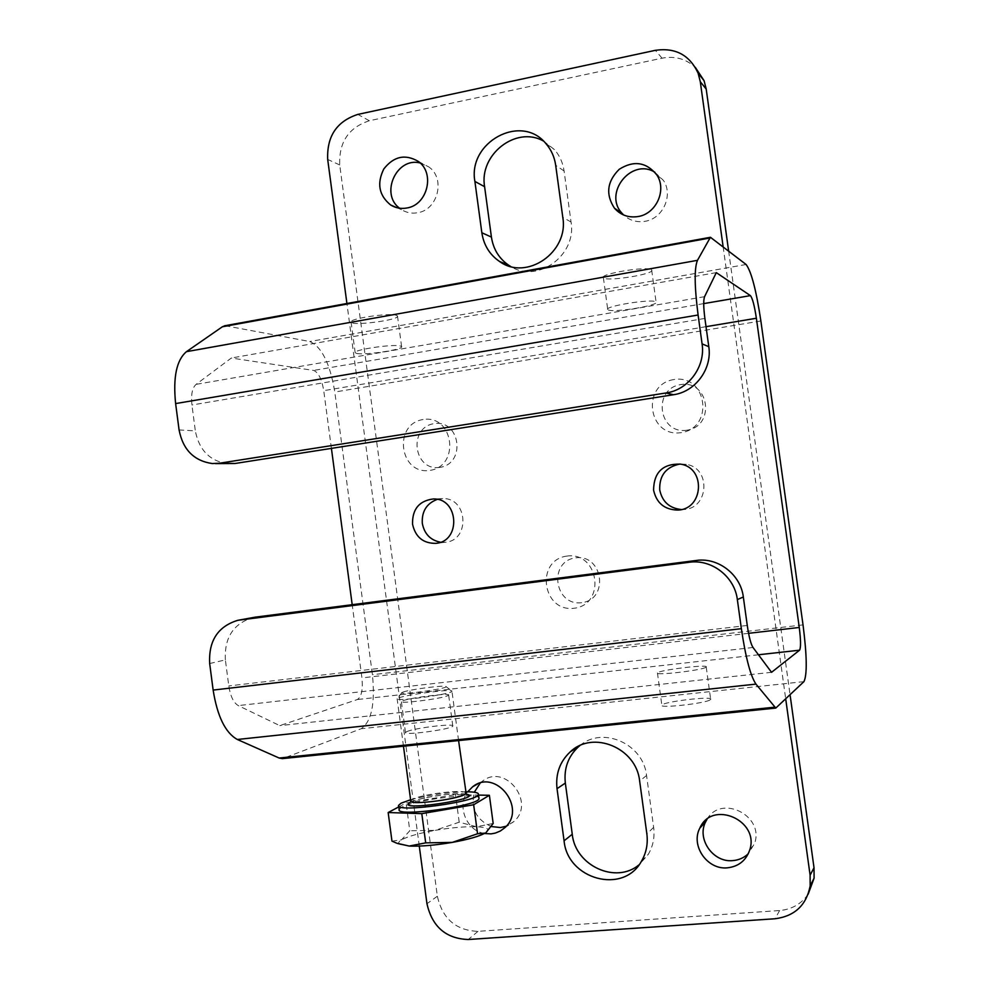 <?xml version="1.0" encoding="UTF-8"?>
<svg xmlns="http://www.w3.org/2000/svg" width="989" height="989" viewBox="0 0 989 989"><rect width="100%" height="100%" fill="white"/><g stroke="black" fill="none" stroke-linecap="round" stroke-linejoin="round"><path stroke-width="0.74" stroke-dasharray="4.95 3.71" d="M398.839 697.851C407.715 694.402 452.022 688.764 451.985 691.113L451.973 691.311C451.775 694.179 394.042 702.029 397.133 698.766L398.839 697.851M403.055 692.065C410.175 689.345 446.175 684.759 446.027 686.601C448.202 688.69 396.787 695.675 401.88 692.597L403.055 692.065M398.827 806.863L406.096 802.994L455.509 794.624L478.54 795.082M391.965 841.12L401.534 839.834L409.792 830.76L406.096 802.994M399.173 809.459L401.645 807.296C414.317 799.78 477.242 792.065 478.911 797.876M400.669 844.668C397.862 843.469 398.147 841.862 401.534 839.834C407.901 836.385 419.089 833.233 435.098 830.364L409.792 830.76M493.177 823.466L476.537 826.755L459.205 822.193L435.098 830.364C451.268 827.632 465.077 826.433 476.537 826.755C487.293 827.299 490.457 829.239 486.019 832.565M410.608 799.742C428.645 795.069 446.929 792.424 465.448 791.806M459.205 822.193L455.509 794.624M579.863 745.619C602.61 725.852 643.419 743.777 646.559 775.5L653.642 827.385C654.866 837.164 653.086 846.151 648.289 854.335L639.104 864.757M808.149 894.217C801.288 903.995 791.781 909.435 779.616 910.535L477.984 931.341C456.028 930.538 442.491 918.83 437.361 896.232L339.722 164.953C338.782 142.218 348.66 127.482 369.379 120.745L662.061 58.178C674.857 55.767 685.933 58.821 695.304 67.339M728.621 250.909L790.075 694.822M686.947 430.203C658.439 434.69 652.159 388.887 680.667 384.597C709.298 379.788 715.69 426.123 686.947 430.203M491.397 826.557C476.241 819.819 470.541 808.384 474.287 792.226M480.172 783.127L482.298 781.322C504.934 762.704 536.298 802.487 513.81 821.599L506.207 826.248M420.115 162.962L428.929 167.005C445.643 178.515 437.942 209.792 417.754 212.709C412.005 213.76 406.677 212.796 401.769 209.804L399.544 208.209M654.866 172.234L663.483 180.468C673.509 195.229 662.902 218.656 645.112 221.301C636.829 222.636 629.672 220.535 623.626 214.996M707.024 819.3C721.191 793.982 764.645 815.752 754.582 843.469L748.253 853.767M543.394 141.007L554.421 149.574C559.675 155.619 562.889 162.74 564.076 170.949L571.049 222.031C576.958 255.236 537.559 283.794 510.695 266.474M581.668 602.684C554.199 606.282 548.091 561.245 575.573 557.845C603.154 553.951 609.36 599.507 581.668 602.684M439.882 467.389C413.686 471.53 407.802 427.594 434.01 423.651C460.318 419.225 466.301 463.668 439.882 467.389M723.12 246.644L785.711 698.963M423.082 419.521C392.67 424.12 399.494 475.202 429.906 470.405C460.602 466.079 453.63 414.342 423.082 419.521M419.274 846.077L346.916 303.499M673.868 379.553C640.736 384.573 648.03 437.855 681.174 432.638C714.627 427.916 707.172 373.916 673.868 379.553M566.981 556.078C535.061 560.046 542.145 612.414 574.065 608.26C606.282 604.588 599.05 551.516 566.981 556.078M484.412 833.504C466.449 830.686 456.572 805.924 467.698 791.806M437.237 499.383L442.676 498.617C468.02 497.455 470.405 540.76 445.087 542.281L440.476 542.219M331.414 448.376L323.737 390.655C321.771 379.047 318.396 372.309 313.6 370.43L231.327 358.03L196.106 384.35C192.237 387.849 190.852 394.735 191.94 404.996L195.328 430.87L179.083 429.955M225.072 325.702L309.767 341.526C321.685 346.682 330.042 363.507 334.801 392.027L372.42 674.696C375.288 703.599 371.543 721.611 361.195 728.72L282.693 758.588M209.668 663.52L225.368 659.898L228.793 685.933C230.4 696.244 233.565 702.796 238.275 705.602L279.763 725.629L357.313 699.544C361.517 696.886 363.062 689.679 361.925 677.91L352.195 604.687M771.544 672.31L279.763 725.629M679.975 464.026L686.292 464.348C711.511 468.069 708.841 509.137 683.399 509.496L681.273 509.533M227.952 463.804C209.977 461.195 199.11 450.218 195.328 430.87M716.296 272.63L231.327 358.03M608.284 309.953C613.86 312.895 660.046 305.267 656.066 302.028L655.682 301.756C650.91 298.629 603.463 306.417 607.741 309.606L608.284 309.953M356.794 353.456C365.275 355.422 404.612 349.377 401.596 346.57L400.211 345.952C392.41 343.838 351.96 349.995 355.187 352.789L356.794 353.456M447.424 695.836L448.66 695.131C451.009 692.646 410.769 697.604 402.807 700.768L401.361 701.56C398.79 704.081 440.179 698.951 447.424 695.836M705.899 667.291L706.22 667.031C709.422 663.916 658.464 670.097 657.438 672.928C653.976 675.895 701.967 670.332 705.899 667.291M225.368 659.898C224.243 637.621 233.478 623.49 253.097 617.507M651.269 269.676L651.664 269.997C655.843 274.052 605.392 282.088 603.377 277.711C599.037 273.99 646.423 266.004 651.269 269.676M396.094 315.231L397.491 315.961C400.817 319.806 352.368 326.296 351.095 322.167C347.819 318.915 388.232 312.66 396.094 315.231M406.912 731.563C414.824 727.929 455.088 723.083 452.801 726.037C452.69 729.128 402.906 735.903 405.478 732.478L406.912 731.563M710.362 699.705L710.671 699.396C713.798 695.7 662.791 701.733 661.839 705.157C658.464 708.668 706.492 703.303 710.362 699.705M410.806 801.226L412.376 799.372C420.906 794.315 464.558 788.938 465.584 792.844M410.175 802.351C417.877 797.826 454.149 792.3 465.139 793.969M653.642 827.385L646.855 833.9M646.559 775.5L639.648 781.038M779.616 910.535L775.079 918.756M571.049 222.031L562.79 217.345M564.076 170.949L555.694 165.324M369.379 120.745L357.808 114.415M339.722 164.953L327.693 159.439M477.984 931.341L468.242 939.513M662.061 58.178L655.361 50.328M437.361 896.232L426.964 903.736M753.012 647.486L238.275 705.602M747.264 625.456L228.793 685.933M760.875 320.968L334.801 392.027M803.031 624.887L372.42 674.696M803.921 681.644L361.195 728.72M746.089 264.483L309.767 341.526M711.45 237.57L227.074 325.764M704.885 318.421L191.94 404.996M704.576 296.675L196.106 384.35M703.711 303.611L313.6 370.43M706.022 326.679L323.737 390.655M748.562 633.319L361.925 677.91M758.452 654.78L357.313 699.544M776.452 707.778L284.053 758.242M401.88 692.597L397.355 698.543M446.027 686.601L451.985 691.113M397.652 843.53L396.713 843.184M398.703 805.948L398.616 805.33M466.301 794.377C466.857 793.623 460.577 793.648 447.436 794.427C430.03 796.504 417.976 799.001 411.313 801.943L410.744 802.178M458.575 740.576L451.973 691.311M403.463 746.213L397.133 698.766M641.404 861.332L648.289 854.335M749.588 850.392L754.582 843.469M545.879 143.566L554.421 149.574M656.82 174.929L663.483 180.468M396.873 207.69L401.769 209.804M418.322 161.43L428.929 167.005M504.65 827.855L513.81 821.599M477.539 784.017L482.298 781.322M442.676 498.617L433.182 498.975M445.087 542.281L435.63 543.357M237.855 620.301L238.905 620.103M351.095 322.167L355.187 352.789M397.491 315.961L401.596 346.57M657.438 672.928L661.839 705.157M706.22 667.031L710.671 699.396M215.565 463.606L212.252 463.544M452.801 726.037L448.66 695.131M405.478 732.478L401.361 701.56M603.377 277.711L607.741 309.606M651.664 269.997L656.066 302.028M686.292 464.348L680.58 464.138M683.399 509.496L679.171 509.904"/><path stroke-width="1.48" d="M397.652 843.53L409.186 846.052L425.69 842.863L452.27 842.393L477.551 833.764L485.117 833.121C478.973 836.434 468.032 839.525 452.27 842.393C435.111 845.298 420.745 846.522 409.186 846.052L396.713 843.184L391.965 841.12L388.158 812.538L398.827 806.863M478.54 795.082L489.394 795.292L473.669 804.749L421.796 813.638L388.158 812.538M478.911 797.876L479.01 798.568C479.245 805.973 395.019 817.483 399.173 809.459L398.703 805.948M425.69 842.863L421.796 813.638M465.448 791.806C474.324 791.744 478.664 792.622 478.453 794.439C478.676 801.72 394.45 813.218 398.616 805.33L401.089 803.192L410.608 799.742M486.019 832.565L493.177 823.466L489.394 795.292M477.551 833.764L473.669 804.749M639.104 864.757C615.85 884.525 575.239 865.635 572.26 834.259L565.337 783.078C563.767 768.502 568.131 756.412 578.441 746.806L579.863 745.619M646.855 833.9C648.104 843.864 646.287 853.013 641.404 861.332C623.293 894.81 567.389 879.394 564.076 840.798L557.03 788.678C555.435 773.831 559.873 761.53 570.356 751.764C593.041 729.944 636.397 747.857 639.648 781.038L646.855 833.9M785.711 698.963L810.102 875.216L810.176 885.847C806.381 905.219 794.686 916.185 775.079 918.756L468.242 939.513C445.94 938.66 432.181 926.73 426.964 903.736L419.274 846.077M790.075 694.822L814.021 867.761L814.083 878.195L808.149 894.217M695.304 67.339L704.069 80.678L706.208 89.072L728.621 250.909M506.207 826.248L500.409 827.533L491.397 826.557M474.287 792.226L480.172 783.127M399.544 208.209C379.863 193.869 396.589 156.794 420.115 162.962M623.626 214.996L621.908 213.167C603.154 193.139 631.538 157.572 654.866 172.234M748.253 853.767C744 857.797 738.907 860.071 732.96 860.591C713.168 862.927 696.429 838.907 705.701 821.686L707.024 819.3M510.695 266.474L508.816 265.312C499.086 258.623 493.288 249.216 491.422 237.088L484.598 186.698C478.886 154.741 515.974 125.492 543.394 141.007M346.916 303.499L327.693 159.439C326.741 136.297 336.779 121.288 357.808 114.415L655.361 50.328C675.413 47.398 689.667 55.025 698.123 73.211L700.299 81.753L723.12 246.644M481.841 232.736L474.893 181.432C467.562 142.181 521.203 112.931 545.879 143.566C551.219 149.71 554.495 156.954 555.694 165.324L562.79 217.345C569.034 252.207 526.581 281.309 499.519 261.467C489.629 254.655 483.732 245.074 481.841 232.736L491.422 237.088M727.57 867.81C707.419 870.159 690.396 845.669 699.816 828.152C712.055 799.359 760.294 820.561 749.588 850.392C745.842 860.69 738.511 866.5 727.57 867.81M638.14 216.529C628.67 217.988 620.808 215.231 614.528 208.271C605.441 194.437 607.023 181.444 619.25 169.28C633.801 160.156 646.324 162.035 656.82 174.929C667.031 189.937 656.239 213.834 638.14 216.529M406.961 207.974C401.126 209.05 395.711 208.061 390.717 205.032C378.948 195.525 376.636 183.497 383.806 168.971C393.758 156.299 405.255 153.79 418.322 161.43C435.308 173.137 427.471 204.983 406.961 207.974M467.698 791.806L472.618 786.811C495.625 767.872 527.508 808.409 504.65 827.855L500.273 831.044L495.291 833.097L491.026 833.875L484.412 833.504M440.476 542.219C430.425 540.217 424.368 533.936 422.315 523.391C421.611 511.461 426.58 503.45 437.237 499.383M412.524 524.158C412.24 509.211 419.126 500.817 433.182 498.975C458.896 497.788 461.331 541.811 435.63 543.357C423.119 543.418 415.417 537.015 412.524 524.158M737.349 599.594C734.666 576.649 711.598 558.896 689.296 562.271L237.855 620.301C217.914 626.396 208.518 640.798 209.668 663.52L213.142 690.075C217.333 716.395 225.393 732.861 237.348 739.488L279.158 758.031L282.298 758.637L775.784 708.075L755.967 684.116C750.515 676.056 745.644 657.574 741.367 628.683L737.349 599.594L743.332 596.997L747.264 625.456C748.933 636.743 750.836 644.086 753.012 647.486L771.544 672.31L799.569 650.193C800.954 647.684 800.843 640.118 799.26 627.471L756.375 318.248C754.471 305.7 752.481 298.159 750.404 295.624L716.296 272.63L704.576 296.675C703.34 299.988 703.451 307.233 704.885 318.421L708.792 346.682C712.327 368.86 695.329 391.805 673.46 394.735L235.11 463.482L215.565 463.606M689.296 562.271L696.244 560.466C718.101 557.153 740.712 574.535 743.332 596.997M673.46 394.735L666.03 392.967L219.533 463.223L212.252 463.544C193.98 460.886 182.928 449.686 179.083 429.955L175.622 403.586C172.927 377.353 176.537 360.045 186.464 351.664L222.364 326.778L225.072 325.702M352.195 604.687L331.414 448.376M666.03 392.967C688.344 389.975 705.689 366.536 702.079 343.875L698.098 315.009C694.439 286.365 694.229 268.155 697.468 260.342L710.411 237.286L746.089 264.483C751.306 271.382 756.239 290.21 760.875 320.968L803.031 624.887C806.975 655.892 807.271 674.807 803.921 681.644L775.784 708.075M681.273 509.533C669.392 508.235 662.21 501.683 659.712 489.876C659.255 475.486 666.005 466.87 679.975 464.026M653.568 490.099C653.902 472.21 662.902 463.557 680.58 464.138C706.195 467.908 703.5 509.694 677.638 510.064C664.509 509.706 656.486 503.055 653.568 490.099M696.244 560.466L255.335 617.136L240.129 619.93M238.905 620.103L255.335 617.136M465.584 792.844L465.646 793.302C465.732 798.271 407.913 806.159 410.744 800.793L403.463 746.213M465.139 793.969C490.754 797.69 392.485 812.723 410.175 802.351M572.26 834.259L564.076 840.798M814.021 867.761L810.102 875.216M706.208 89.072L700.299 81.753M484.598 186.698L474.893 181.432M565.337 783.078L557.03 788.678M741.367 628.683L213.142 690.075M755.967 684.116L237.348 739.488M702.079 343.875L708.792 346.682M709.632 238.065L222.364 326.778M697.468 260.342L186.464 351.664M698.098 315.009L175.622 403.586M750.404 295.624L703.711 303.611M756.375 318.248L706.022 326.679M799.26 627.471L748.562 633.319M799.569 650.193L758.452 654.78M774.486 707.209L279.158 758.031M219.533 463.223L235.11 463.482M479.01 798.568L478.453 794.439M458.575 740.576L466.301 794.377M410.806 801.226L410.744 802.178M810.176 885.847L814.083 878.195M699.816 828.152L705.701 821.686M499.519 261.467L508.816 265.312M614.528 208.271L621.908 213.167M390.717 205.032L396.873 207.69M472.618 786.811L477.539 784.017M570.356 751.764L578.441 746.806M698.123 73.211L704.069 80.678M224.515 325.801L710.411 237.286M679.171 509.904L677.638 510.064"/></g></svg>
